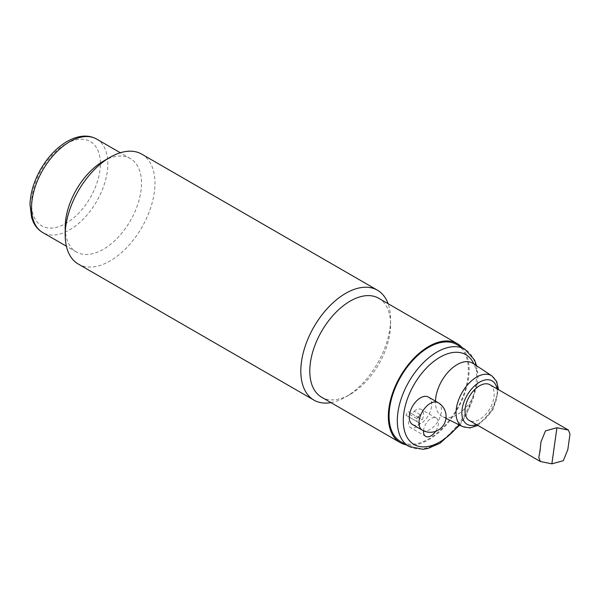 <?xml version="1.0" encoding="UTF-8"?>
<svg xmlns="http://www.w3.org/2000/svg" width="600" height="600" viewBox="0 0 600 600"><rect width="100%" height="100%" fill="white"/><g stroke="black" fill="none" stroke-linecap="round" stroke-linejoin="round"><path stroke-width="0.45" stroke-dasharray="3 2.25" d="M489.9 384.735A20.625 11.91 -60 0 1 489.9 408.555A20.625 11.91 -60 0 1 469.275 420.465M567.825 449.61L570 434.048M416.918 418.612A10.575 6.105 -60 0 1 420.195 414.683A21.157 12.217 -60 0 1 416.918 418.612L409.44 414.3A10.575 6.105 120 0 1 410.385 412.89L410.618 413.018A21.157 12.217 -60 0 1 409.44 414.3M420.195 414.683L414.217 411.225A21.157 12.217 -60 0 1 412.11 413.888L410.618 413.018M428.43 397.058A15.87 9.158 -60 0 1 428.43 415.38A15.87 9.158 -60 0 1 412.56 424.545M414.217 411.225A10.575 6.105 -60 0 1 421.298 409.418A10.575 6.105 -60 0 1 422.25 419.737L418.507 417.577A10.575 6.105 -60 0 1 416.393 421.245L420.135 423.397A10.575 6.105 -60 0 1 410.722 427.74A10.575 6.105 -60 0 1 408.533 422.895A10.575 6.105 -60 0 1 409.77 417.42L406.028 415.26A10.575 6.105 -60 0 1 408.143 411.592L410.385 412.89M423.518 430.8A10.575 6.105 -60 0 1 428.4 420.585A10.575 6.105 -60 0 1 436.26 418.05A10.575 6.105 -60 0 1 435.577 431.355M412.11 413.888L422.25 419.737M406.028 415.26L416.393 421.245M420.135 423.397L409.77 417.42M418.507 417.577L408.143 411.592M445.972 418.305L442.365 416.505A30.675 17.715 -60 0 0 473.918 395.857L477.457 383.243L477.817 376.462L477.72 373.215L473.918 364.065A30.675 17.715 -60 0 0 473.018 363.405M456.757 344.543A56.062 32.37 -60 0 1 456.757 409.283A56.062 32.37 -60 0 1 400.695 441.653M442.365 416.505A30.675 17.715 -60 0 1 435.457 402.165A30.675 17.715 -60 0 1 435.472 401.13M330.968 402.615A63.472 36.645 120 0 0 345.697 396.982A63.472 36.645 120 0 0 390.577 319.252A63.472 36.645 120 0 0 388.088 303.675M378.743 298.282A57.12 32.977 -60 0 1 390.577 324.435A57.12 32.977 -60 0 1 350.183 394.395A57.12 32.977 -60 0 1 321.623 397.222M141.81 154.163A63.472 36.645 -60 0 1 154.958 183.218A63.472 36.645 -60 0 1 127.252 247.087A63.472 36.645 -60 0 1 78.338 264.09M103.343 161.19A53.948 31.148 -60 0 1 130.32 158.52A53.948 31.148 -60 0 1 141.495 183.218A53.948 31.148 -60 0 1 117.945 237.51A53.948 31.148 -60 0 1 76.365 251.962A53.948 31.148 -60 0 1 65.198 227.265M462.232 347.7A57.12 32.977 -60 0 1 469.118 369.78A57.12 32.977 -60 0 1 447.705 423.315A57.12 32.977 -60 0 1 406.162 444.81M438.158 402.675A15.87 9.158 -60 0 1 438.158 420.998A15.87 9.158 -60 0 1 422.287 430.155M408.923 446.4A56.062 32.37 120 0 0 464.985 414.03A56.062 32.37 120 0 0 464.985 349.29M473.918 395.857A51.832 29.925 -60 0 1 458.963 424.778M462.63 426.607A29.295 16.913 120 0 0 491.393 409.41A29.295 16.913 120 0 0 491.903 375.907M497.025 388.845A25.065 14.475 -60 0 1 476.393 424.575M96.66 139.087A53.948 31.148 -60 0 1 107.835 163.778A53.948 31.148 -60 0 1 84.285 218.077A53.948 31.148 -60 0 1 42.705 232.53M65.94 143.917A48.66 28.095 -60 0 1 95.745 186.308A48.66 28.095 -60 0 1 36.142 220.718A48.66 28.095 -60 0 1 65.94 143.917M538.778 457.522L540.952 441.952M436.26 418.05L421.298 409.418M425.678 436.373L410.722 427.74M459.697 425.145L466.388 415.185L477.457 383.243M476.543 365.737L477.72 373.215M477.908 425.445L492.795 410.22L498.54 389.715M390.577 324.435L390.577 319.252M350.183 394.395L345.697 396.982M130.32 158.52L120.33 152.752M76.365 251.962L66.383 246.195"/><path stroke-width="0.9" d="M540.023 451.162L538.778 457.522L540.398 461.52L551.865 463.83L563.31 460.702L567.825 449.61L570 434.048L568.38 430.043L556.912 427.74L545.475 430.868L540.952 441.952L540.023 451.162M540.398 461.528L469.275 420.465A20.625 11.91 -60 0 1 465.225 407.978A20.625 11.91 -60 0 1 475.2 389.07A20.625 11.91 -60 0 1 489.9 384.735L568.38 430.043M409.275 417.278A15.87 9.158 -60 0 1 416.205 401.31A15.87 9.158 -60 0 1 428.43 397.058L438.158 402.675A15.87 9.158 -60 0 0 430.222 403.463A15.87 9.158 -60 0 0 419.002 422.895A15.87 9.158 -60 0 0 422.287 430.155L412.56 424.545A15.87 9.158 -60 0 1 409.275 417.278M435.577 431.355A10.575 6.105 -60 0 1 425.678 436.373A10.575 6.105 -60 0 1 423.487 431.535A10.575 6.105 -60 0 1 423.518 430.8M408.923 446.4L400.695 441.653A56.062 32.37 -60 0 1 389.077 415.987A56.062 32.37 -60 0 1 413.558 359.565A56.062 32.37 -60 0 1 456.757 344.543L464.985 349.29A56.062 32.37 120 0 0 421.785 364.312A56.062 32.37 120 0 0 397.312 420.735A56.062 32.37 120 0 0 408.923 446.4L422.97 449.295L427.995 448.44L440.145 443.197L459.697 425.145M435.472 401.13A30.675 17.715 -60 0 1 449.618 370.5A30.675 17.715 -60 0 1 473.018 363.405L491.903 375.907A29.295 16.913 120 0 0 469.162 383.085A29.295 16.913 120 0 0 456.037 412.912A29.295 16.913 120 0 0 462.63 426.607L469.897 427.935L477.908 425.445M388.088 303.675A63.472 36.645 120 0 0 377.43 290.19A63.472 36.645 120 0 0 328.522 307.2A63.472 36.645 120 0 0 300.817 371.07A63.472 36.645 120 0 0 313.965 400.125A63.472 36.645 120 0 0 330.968 402.615M406.162 444.81A57.12 32.977 -60 0 1 400.162 442.567L321.623 397.222A57.12 32.977 -60 0 1 309.795 371.07A57.12 32.977 -60 0 1 334.725 313.582A57.12 32.977 -60 0 1 378.743 298.282L457.29 343.627A57.12 32.977 -60 0 1 462.232 347.7M313.965 400.125L78.338 264.09A63.472 36.645 -60 0 1 65.198 235.035A63.472 36.645 -60 0 1 110.078 157.305A63.472 36.645 -60 0 1 141.81 154.163L377.43 290.19M65.198 235.035L65.198 227.265A53.948 31.148 -60 0 1 103.343 161.19L110.078 157.305M400.162 442.567A57.12 32.977 -60 0 1 400.162 376.605A57.12 32.977 -60 0 1 457.29 343.627M551.865 463.83L556.912 427.74M458.963 424.778A51.832 29.925 -60 0 1 421.965 446.835A51.832 29.925 -60 0 1 403.29 420.735A51.832 29.925 -60 0 1 432.877 362.13A51.832 29.925 -60 0 1 473.873 363.968M476.393 424.575A25.065 14.475 -60 0 1 461.865 412.83A25.065 14.475 -60 0 1 477.982 383.145A25.065 14.475 -60 0 1 497.025 388.845M66.383 246.195L42.705 232.53A53.948 31.148 -60 0 1 34.44 189.3A53.948 31.148 -60 0 1 69.683 141.757A53.948 31.148 -60 0 1 96.66 139.087L120.33 152.752M422.287 430.155A15.87 15.87 0 0 0 443.963 424.35A15.87 15.87 0 0 0 438.158 402.675M464.985 349.29L474.51 360.015L476.543 365.737M498.54 389.715L496.688 381.54L491.903 375.907M462.63 426.607L445.972 418.305M42.705 232.53C38.655 230.153 35.543 226.688 33.352 222.142L31.598 217.553L30 204.465C30.405 192.892 33.945 181.192 40.627 169.365C47.843 156.975 56.648 147.683 67.035 141.495C78.39 135.225 88.26 134.415 96.66 139.087"/></g></svg>
